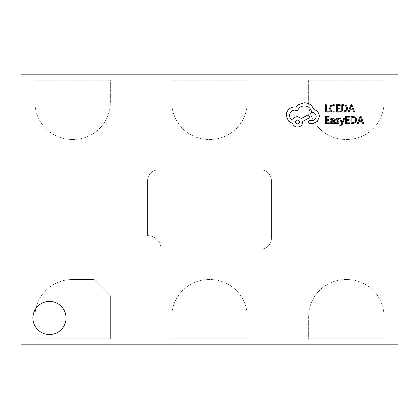 <?xml version="1.0" encoding="UTF-8"?>
<svg xmlns="http://www.w3.org/2000/svg" width="419" height="419" viewBox="0 0 419 419"><rect width="100%" height="100%" fill="white"/><g stroke="black" fill="none" stroke-linecap="round" stroke-linejoin="round"><path stroke-width="0.31" stroke-dasharray="2.1 1.57" d="M32.907 317.963A16.571 16.571 0 0 0 49.479 334.535A16.571 16.571 0 0 0 66.05 317.963A16.571 16.571 0 0 0 49.479 301.392A16.571 16.571 0 0 0 32.907 317.963M344.617 118.415L343.669 118.415L342.134 122.767L340.631 118.415L339.61 118.415L341.658 123.621L341.255 124.569L340.317 125.302L339.799 125.197L339.799 126.014L340.39 126.088L342.25 124.417L344.617 118.415M332.487 118.294L330.691 118.781L330.691 119.672L332.398 119.038L333.456 120.316L331.911 120.531L330.177 122.233L330.628 123.343L331.832 123.757L333.456 122.825L333.456 123.631L334.372 123.631L334.372 120.274C334.372 118.954 333.744 118.294 332.487 118.294M329.303 123.631L329.303 122.798L326.317 122.798L326.317 120.342L328.931 120.342L328.931 119.504L326.317 119.504L326.317 117.168L329.135 117.168L329.135 116.325L325.374 116.325L325.374 123.631L329.303 123.631M332.974 112.166L334.996 111.742L334.996 110.836L333.11 111.328L331.23 110.558L330.518 108.474L331.282 106.279L333.273 105.468L334.996 105.902L334.996 104.918L333.262 104.619L330.581 105.693L329.528 108.531L330.465 111.171L332.974 112.166M329.229 112.046L329.229 111.213L326.317 111.213L326.317 104.74L325.374 104.74L325.374 112.046L329.229 112.046M340.385 112.046L340.385 111.213L337.4 111.213L337.4 108.751L340.013 108.751L340.013 107.919L337.4 107.919L337.4 105.578L340.218 105.578L340.218 104.74L336.457 104.74L336.457 112.046L340.385 112.046M341.763 112.046L343.774 112.046L346.607 111.019L347.712 108.296L346.607 105.708L343.847 104.74L341.763 104.74L341.763 112.046M354.689 112.046L351.908 104.74L350.897 104.74L348.116 112.046L349.158 112.046L349.86 110.045L352.903 110.045L353.646 112.046L354.689 112.046M337.117 123.008L335.609 122.505L335.609 123.448L337.028 123.757L338.547 123.338L339.133 122.212L338.83 121.348L336.761 120.227L336.562 119.74L337.557 119.038L338.882 119.415L338.882 118.525L337.646 118.294L336.2 118.708L335.614 119.824L335.876 120.646L337.96 121.803L338.196 122.301L337.117 123.008M349.53 123.631L349.53 122.798L346.544 122.798L346.544 120.342L349.158 120.342L349.158 119.504L346.544 119.504L346.544 117.168L349.367 117.168L349.367 116.325L345.602 116.325L345.602 123.631L349.53 123.631M350.913 123.631L352.918 123.631L355.757 122.61L356.857 119.886L355.757 117.294L352.997 116.325L350.913 116.325L350.913 123.631M363.833 123.631L361.052 116.325L360.047 116.325L357.266 123.631L358.308 123.631L359.01 121.636L362.047 121.636L362.796 123.631L363.833 123.631M319.393 116.388C319.131 113.025 317.419 110.763 314.25 109.584L311.448 105.478C309.405 103.723 307.048 102.823 304.383 102.781L298.155 104.808L295.866 107.091L294.672 106.986C292.373 107.013 290.383 107.845 288.701 109.479C287.109 111.114 286.297 113.088 286.261 115.398L288.44 121.06L292.598 123.553C293.436 125.768 295.081 126.947 297.532 127.083C300.69 126.779 302.418 125.051 302.722 121.892L302.722 121.374L309.992 117.53L308.384 114.775L301.423 118.409L297.532 116.644C295.149 116.801 293.525 117.943 292.651 120.075C290.702 119.132 289.66 117.535 289.534 115.293C289.838 112.135 291.566 110.407 294.725 110.103L297.48 110.883C298.653 107.767 300.973 106.101 304.435 105.897C308.52 106.243 310.945 108.406 311.71 112.386L312.124 112.386C314.59 112.622 315.942 113.973 316.172 116.44C315.994 118.776 314.748 120.127 312.433 120.489L309.788 120.436L308.175 122.044L309.683 123.657L312.747 123.657L317.471 121.321L319.393 116.388M110.375 338.793L34.955 338.793L34.955 316.706A37.171 37.171 0 0 1 72.126 279.531L94.217 279.531L110.375 295.694L110.375 338.793L34.955 338.793L34.955 316.706A37.171 37.171 0 0 1 72.126 279.531L94.217 279.531L110.375 295.694L110.375 338.793M308.625 80.207L384.045 80.207L384.045 102.294A37.171 37.171 0 0 1 346.874 139.469L345.795 139.469A37.171 37.171 0 0 1 308.625 102.294L308.625 80.207L384.045 80.207L384.045 102.294A37.171 37.171 0 0 1 346.874 139.469L345.795 139.469A37.171 37.171 0 0 1 308.625 102.294L308.625 80.207M171.79 80.207L247.21 80.207L247.21 102.294A37.171 37.171 0 0 1 210.039 139.469L208.961 139.469A37.171 37.171 0 0 1 171.79 102.294L171.79 80.207L247.21 80.207L247.21 102.294A37.171 37.171 0 0 1 210.039 139.469L208.961 139.469A37.171 37.171 0 0 1 171.79 102.294L171.79 80.207M398.05 344.177L398.05 74.823L20.95 74.823L20.95 344.177L398.05 344.177M34.955 80.207L110.375 80.207L110.375 102.294A37.171 37.171 0 0 1 73.205 139.469L72.126 139.469A37.171 37.171 0 0 1 34.955 102.294L34.955 80.207L110.375 80.207L110.375 102.294A37.171 37.171 0 0 1 73.205 139.469L72.126 139.469A37.171 37.171 0 0 1 34.955 102.294L34.955 80.207M384.045 316.706L384.045 338.793L308.625 338.793L308.625 316.706A37.171 37.171 0 0 1 345.795 279.531L346.874 279.531A37.171 37.171 0 0 1 384.045 316.706L384.045 338.793L308.625 338.793L308.625 316.706A37.171 37.171 0 0 1 345.795 279.531L346.874 279.531A37.171 37.171 0 0 1 384.045 316.706M247.21 338.793L171.79 338.793L171.79 316.706A37.171 37.171 0 0 1 208.961 279.531L210.039 279.531A37.171 37.171 0 0 1 247.21 316.706L247.21 338.793L171.79 338.793L171.79 316.706A37.171 37.171 0 0 1 208.961 279.531L210.039 279.531A37.171 37.171 0 0 1 247.21 316.706L247.21 338.793M260.676 249.096L161.016 249.096A13.466 13.466 0 0 0 147.546 235.63L147.546 180.678A10.774 10.774 0 0 1 158.324 169.905L260.676 169.905A10.774 10.774 0 0 1 271.454 180.678L271.454 238.322A10.774 10.774 0 0 1 260.676 249.096L161.016 249.096A13.466 13.466 0 0 0 147.546 235.63L147.546 180.678A10.774 10.774 0 0 1 158.324 169.905L260.676 169.905A10.774 10.774 0 0 1 271.454 180.678L271.454 238.322A10.774 10.774 0 0 1 260.676 249.096M343.81 105.578L342.705 105.578L342.705 111.213L345.942 110.448L346.723 108.322L345.921 106.269L343.81 105.578M350.158 109.223L352.609 109.223L351.394 105.672L350.158 109.223M332.236 121.18L331.35 121.5L331.11 122.159L331.371 122.767L332.073 123.003L333.063 122.578L333.456 121.515L333.456 121.012L332.236 121.18M352.96 117.168L351.855 117.168L351.855 122.798L355.087 122.039L355.867 119.913L355.066 117.854L352.96 117.168M359.308 120.808L361.759 120.808L360.539 117.262L359.308 120.808M297.48 123.966C300.093 122.605 300.093 121.253 297.48 119.918C294.876 121.269 294.876 122.62 297.48 123.966"/><path stroke-width="0.63" d="M32.907 317.963A16.571 16.571 0 0 0 49.479 334.535A16.571 16.571 0 0 0 66.05 317.963A16.571 16.571 0 0 0 49.479 301.392A16.571 16.571 0 0 0 32.907 317.963M398.05 344.177L398.05 74.823L20.95 74.823L20.95 344.177L398.05 344.177M329.229 112.046L329.229 111.213L326.317 111.213L326.317 104.74L325.374 104.74L325.374 112.046L329.229 112.046M332.974 112.166L334.996 111.742L334.996 110.836L333.11 111.328L331.23 110.558L330.518 108.474L331.282 106.279L333.273 105.468L334.996 105.902L334.996 104.918L333.262 104.619L330.581 105.693L329.528 108.531L330.465 111.171L332.974 112.166M340.385 112.046L340.385 111.213L337.4 111.213L337.4 108.751L340.013 108.751L340.013 107.919L337.4 107.919L337.4 105.578L340.218 105.578L340.218 104.74L336.457 104.74L336.457 112.046L340.385 112.046M341.763 112.046L343.774 112.046L346.607 111.019L347.712 108.296L346.607 105.708L343.847 104.74L341.763 104.74L341.763 112.046M342.705 105.578L342.705 111.213L345.942 110.448L346.723 108.322L345.921 106.269L342.705 105.578M354.689 112.046L351.908 104.74L350.897 104.74L348.116 112.046L349.158 112.046L349.86 110.045L352.903 110.045L353.646 112.046L354.689 112.046M350.158 109.223L352.609 109.223L351.394 105.672L350.158 109.223M329.303 123.631L329.303 122.798L326.317 122.798L326.317 120.342L328.931 120.342L328.931 119.504L326.317 119.504L326.317 117.168L329.135 117.168L329.135 116.325L325.374 116.325L325.374 123.631L329.303 123.631M332.487 118.294L330.691 118.781L330.691 119.672L332.398 119.038L333.456 120.316L331.911 120.531L330.177 122.233L330.628 123.343L331.832 123.757L333.456 122.825L333.456 123.631L334.372 123.631L334.372 120.274C334.372 118.954 333.744 118.294 332.487 118.294M331.35 121.5L331.371 122.767L332.073 123.003L333.063 122.578L333.456 121.012L331.35 121.5M337.117 123.008L335.609 122.505L335.609 123.448L337.028 123.757L338.547 123.338L339.133 122.212L338.83 121.348L336.761 120.227L336.562 119.74L337.557 119.038L338.882 119.415L338.882 118.525L337.646 118.294L336.2 118.708L335.614 119.824L335.876 120.646L337.96 121.803L338.196 122.301L337.117 123.008M344.617 118.415L343.669 118.415L342.134 122.767L340.631 118.415L339.61 118.415L341.658 123.621L341.255 124.569L340.317 125.302L339.799 125.197L339.799 126.014L340.39 126.088L342.25 124.417L344.617 118.415M349.53 123.631L349.53 122.798L346.544 122.798L346.544 120.342L349.158 120.342L349.158 119.504L346.544 119.504L346.544 117.168L349.367 117.168L349.367 116.325L345.602 116.325L345.602 123.631L349.53 123.631M350.913 123.631L352.918 123.631L355.757 122.61L356.857 119.886L355.757 117.294L352.997 116.325L350.913 116.325L350.913 123.631M351.855 117.168L351.855 122.798L355.087 122.039L355.867 119.913L355.066 117.854L351.855 117.168M363.833 123.631L361.052 116.325L360.047 116.325L357.266 123.631L358.308 123.631L359.01 121.636L362.047 121.636L362.796 123.631L363.833 123.631M359.308 120.808L361.759 120.808L360.539 117.262L359.308 120.808M319.393 116.388C319.131 113.025 317.419 110.763 314.25 109.584L311.448 105.478C309.405 103.723 307.048 102.823 304.383 102.781L298.155 104.808L295.866 107.091L294.672 106.986C292.373 107.013 290.383 107.845 288.701 109.479C287.109 111.114 286.297 113.088 286.261 115.398L288.44 121.06L292.598 123.553C293.436 125.768 295.081 126.947 297.532 127.083C300.69 126.779 302.418 125.051 302.722 121.892L302.722 121.374L309.992 117.53L308.384 114.775L301.423 118.409L297.532 116.644C295.149 116.801 293.525 117.943 292.651 120.075C290.702 119.132 289.66 117.535 289.534 115.293C289.838 112.135 291.566 110.407 294.725 110.103L297.48 110.883C298.653 107.767 300.973 106.101 304.435 105.897C308.52 106.243 310.945 108.406 311.71 112.386L312.124 112.386C314.59 112.622 315.942 113.973 316.172 116.44C315.994 118.776 314.748 120.127 312.433 120.489L309.788 120.436L308.175 122.044L309.683 123.657L312.747 123.657L317.471 121.321L319.393 116.388M297.48 123.966C300.093 122.605 300.093 121.253 297.48 119.918C294.876 121.269 294.876 122.62 297.48 123.966"/></g></svg>
